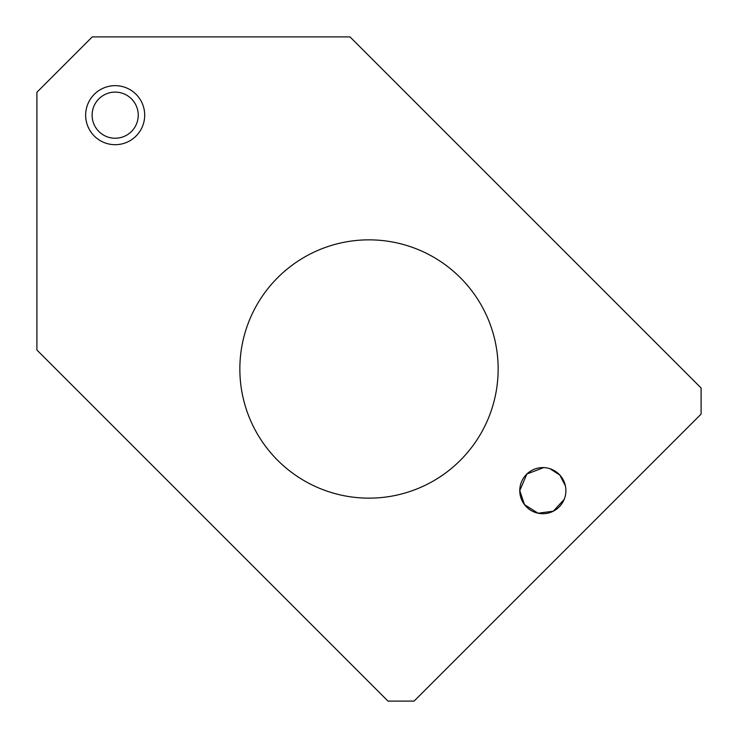 <?xml version="1.0" encoding="UTF-8"?>
<svg xmlns="http://www.w3.org/2000/svg" width="738" height="738" viewBox="0 0 738 738"><rect width="100%" height="100%" fill="white"/><g stroke="black" fill="none" stroke-linecap="round" stroke-linejoin="round"><path stroke-width="1.11" d="M92.112 115.174A23.062 23.062 0 0 0 115.174 138.237A23.062 23.062 0 0 0 138.237 115.174A23.062 23.062 0 0 0 115.174 92.112A23.062 23.062 0 0 0 92.112 115.174M543.666 467.606L526.886 473.999L519.773 490.65A23.062 23.062 0 0 0 542.836 513.713A23.062 23.062 0 0 0 565.898 490.65A23.062 23.062 0 0 0 542.836 467.588A23.062 23.062 0 0 0 519.773 490.65L524.46 504.58L538.03 513.205L553.297 511.203L564.183 499.386M85.654 115.174A29.52 29.52 0 0 0 115.174 144.694A29.52 29.52 0 0 0 144.694 115.174A29.52 29.52 0 0 0 115.174 85.654A29.52 29.52 0 0 0 85.654 115.174M239.85 369A129.15 129.15 0 0 0 369 498.15A129.15 129.15 0 0 0 498.15 369A129.15 129.15 0 0 0 369 239.85A129.15 129.15 0 0 0 239.85 369M701.1 414.083L701.1 387.994L350.006 36.9L92.25 36.9L36.9 92.25L36.9 350.006L387.994 701.1L414.083 701.1L701.1 414.083M565.409 485.945L559.874 475.115L549.93 468.704"/></g></svg>
